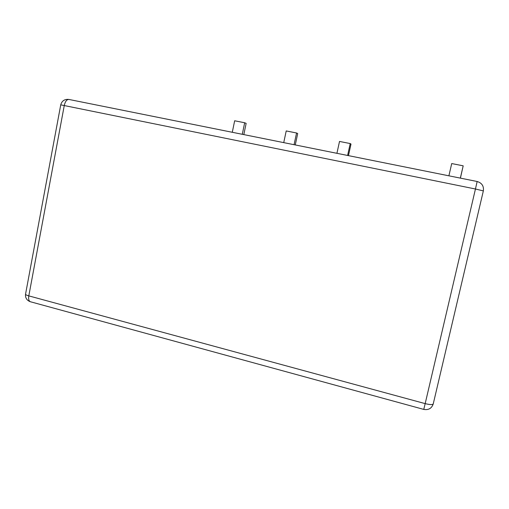 <?xml version="1.0" encoding="UTF-8"?>
<svg xmlns="http://www.w3.org/2000/svg" width="509" height="509" viewBox="0 0 509 509"><rect width="100%" height="100%" fill="white"/><g stroke="black" fill="none" stroke-linecap="round" stroke-linejoin="round"><path stroke-width="0.76" d="M243.824 134.605L246.146 123.388L244.676 122.752L242.29 134.293M244.676 122.752L234.662 120.779L232.295 132.283M295.277 144.944L297.701 133.555L296.562 132.983L294.068 144.702M296.562 132.983L286.211 130.94L283.742 142.622M348.461 155.633L351 144.066L350.217 143.557L347.609 155.461M350.217 143.557L339.509 141.445L336.926 153.311M460.41 178.131L463.19 165.826L460.34 178.118M463.19 165.826L451.718 163.561L448.893 175.815M25.577 294.005L25.526 294.291C25.743 294.8 26.837 295.335 28.803 295.882C28.326 298.98 28.809 300.921 30.254 301.703L30.648 301.812M69.103 99.497L68.893 99.446C66.768 99.44 65.235 101.425 64.287 105.401L28.803 295.882L425.174 403.624L475.451 189.004L60.743 104.841M423.768 409.408C428.533 410.222 431.689 408.396 433.242 403.917L483.346 190.907L475.451 189.004L477.149 181.497L68.893 99.446C64.637 99.02 61.926 100.801 60.749 104.79L25.526 294.291C25.234 297.892 26.805 300.361 30.254 301.703L423.768 409.408L425.174 403.624C429.831 404.776 432.523 404.871 433.242 403.917L483.346 190.907C483.964 186.084 481.902 182.947 477.149 181.497"/></g></svg>
